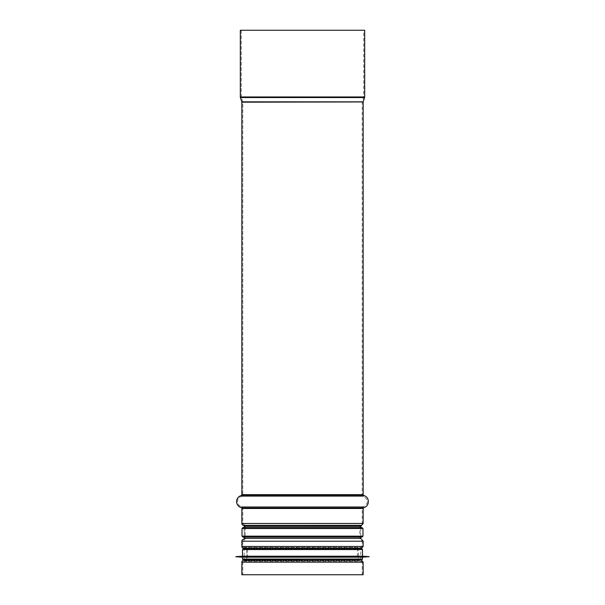 <?xml version="1.0" encoding="UTF-8"?>
<svg xmlns="http://www.w3.org/2000/svg" width="605" height="605" viewBox="0 0 605 605"><rect width="100%" height="100%" fill="white"/><g stroke="black" fill="none" stroke-linecap="round" stroke-linejoin="round"><path stroke-width="0.45" stroke-dasharray="3.02 2.27" d="M363.159 574.75L241.841 574.75L242.794 574.75L242.794 562.158A0.953 0.953 -90 0 1 243.588 561.221L245.993 560.797A1.913 1.913 90 0 0 247.574 558.914L247.574 549.703A1.913 1.913 90 0 0 245.993 547.82L243.588 547.396A0.953 0.953 -90 0 1 242.794 546.451L242.794 541.203A0.953 0.953 -90 0 1 243.588 540.257L243.603 540.257A1.913 1.913 90 0 0 245.184 538.374L245.184 526.297A1.913 1.913 90 0 0 243.603 524.414L243.588 524.414A0.953 0.953 -90 0 1 242.794 523.469L242.794 508.48A1.913 1.913 90 0 0 241.395 506.642A5.256 5.256 -90 0 1 241.395 496.516A1.913 1.913 90 0 0 242.794 494.671L242.794 102.192A1.913 1.913 90 0 0 242.703 101.61L241.312 97.261A0.953 0.953 -90 0 1 241.266 96.966L241.266 30.25L240.314 30.25L364.686 30.25M245.827 559.852L359.173 559.852L245.827 559.852A0.953 0.953 -90 0 0 246.621 558.914A0.953 0.953 0 0 1 245.827 559.852M246.621 549.703L246.621 558.914L358.379 558.914L246.621 558.914L246.621 549.703L358.379 549.703L246.621 549.703A0.953 0.953 -90 0 0 245.827 548.758A0.953 0.953 0 0 1 246.621 549.703M244.783 548.576L359.173 548.758L244.783 548.576M244.231 527.56L244.231 537.111L244.231 527.56M241.841 574.75L242.794 574.75L242.794 562.158A0.953 0.953 0 0 1 243.588 561.221L245.993 560.797A1.913 1.913 0 0 0 247.574 558.914L247.574 549.703A1.913 1.913 0 0 0 245.993 547.82L243.588 547.396A0.953 0.953 0 0 1 242.794 546.451L242.794 541.203A0.953 0.953 0 0 1 243.588 540.257L243.603 540.257A1.913 1.913 0 0 0 245.184 538.374L245.184 526.297A1.913 1.913 0 0 0 243.603 524.414L243.588 524.414A0.953 0.953 0 0 1 242.794 523.469L242.794 508.48A1.913 1.913 0 0 0 241.395 506.642A5.256 5.256 0 0 1 241.395 496.516A1.913 1.913 0 0 0 242.794 494.671L242.794 102.192A1.913 1.913 0 0 0 242.703 101.61L241.312 97.261A0.953 0.953 0 0 1 241.266 96.966L241.266 30.25L363.734 30.25L240.314 30.25M242.794 574.75L362.206 574.75L242.794 574.75M361.729 527.56L243.27 527.56L361.729 527.56L360.769 528.513L244.231 528.513L360.769 528.513L360.769 536.159L361.729 537.111L243.27 537.111L244.231 536.159L360.769 536.159L244.231 536.159L244.231 528.513L243.27 527.56M242.991 527.56L362.009 527.56M362.009 537.111L242.991 537.111M360.769 560.041L360.769 548.576L244.231 548.576L244.231 560.041L302.5 560.041M362.493 557.175L242.507 557.175M369.179 556.744L235.821 556.744M369.179 556.645L235.821 556.645M362.493 556.214L242.507 556.214M361.533 548.576L243.467 548.576M244.231 548.576L302.5 548.576M242.794 562.158L362.206 562.158L242.794 562.158M243.588 561.221L361.412 561.221L243.588 561.221M245.993 560.797L359.007 560.797L245.993 560.797M247.574 558.914L357.426 558.914L247.574 558.914M247.574 549.703L357.426 549.703L247.574 549.703M245.993 547.82L359.007 547.82L245.993 547.82M243.588 547.396L361.412 547.396L243.588 547.396M242.794 546.451L362.206 546.451L242.794 546.451M242.794 541.203L362.206 541.203L242.794 541.203M245.184 538.374L359.816 538.374L245.184 538.374M245.184 526.297L359.816 526.297L245.184 526.297M242.794 523.469L362.206 523.469L242.794 523.469M242.794 508.48L362.206 508.48L242.794 508.48M241.395 506.642L363.605 506.642L241.395 506.642M241.395 496.516L363.605 496.516L241.395 496.516M242.794 494.671L362.206 494.671L242.794 494.671M242.794 102.192L362.206 102.192L242.794 102.192M242.703 101.61L362.297 101.61L242.703 101.61M241.312 97.261L363.688 97.261L241.312 97.261M241.266 96.966L363.734 96.966L241.266 96.966M240.314 96.966L364.686 96.966M240.404 97.549L364.596 97.549M241.796 101.905L363.204 101.905M241.841 102.192L363.159 102.192M241.841 494.671L363.159 494.671M241.138 495.593L363.862 495.593M241.138 507.565L363.862 507.565M241.841 508.48L363.159 508.48M241.841 523.469L363.159 523.469M243.422 525.352L361.578 525.352L243.437 525.359M244.231 526.297L360.769 526.297M244.231 538.374L360.769 538.374M241.841 541.203L363.159 541.203M241.841 546.451L363.159 546.451M243.422 548.334L361.578 548.334M243.422 560.275L361.578 560.275M241.841 562.158L363.159 562.158M362.97 528.513L242.03 528.513M242.03 536.159L362.97 536.159M362.493 559.08L242.507 559.08M362.493 549.529L242.507 549.529M362.206 574.75L362.206 562.158L361.412 561.221L359.007 560.797L357.426 558.914L357.426 549.703L359.007 547.82L361.412 547.396L362.206 546.451L362.206 541.203L359.816 538.374L359.816 526.297L362.206 523.469L362.206 508.48L363.605 506.642C368.634 503.262 368.634 499.889 363.605 496.516L362.206 494.671L362.206 102.192L363.734 96.966L363.734 30.25M360.769 527.56L360.769 537.111M360.217 560.041L359.173 559.852L358.379 558.914L358.379 549.703L359.173 548.758L360.217 548.576"/><path stroke-width="0.91" d="M243.422 560.275A1.913 1.913 90 0 0 241.841 562.158L241.841 574.75L241.841 562.158A1.913 1.913 0 0 1 243.422 560.275L360.217 560.041M243.422 548.334L244.783 548.576L243.422 548.334A1.913 1.913 90 0 1 241.841 546.451A1.913 1.913 0 0 0 243.422 548.334L361.578 548.334L363.159 546.451L241.841 546.451L241.841 541.203L241.841 546.451M243.422 539.32A1.913 1.913 90 0 0 241.841 541.203A1.913 1.913 0 0 1 243.422 539.32L243.422 539.32A0.953 0.953 -90 0 0 244.231 538.374A0.953 0.953 0 0 1 243.437 539.32L243.422 539.32M244.231 526.297L244.231 527.56L244.231 526.297A0.953 0.953 -90 0 0 243.437 525.359L243.437 525.359A0.953 0.953 0 0 1 244.231 526.297L360.769 526.297L360.769 527.56M244.231 537.111L244.231 538.374L244.231 537.111M241.841 523.469A1.913 1.913 90 0 0 243.422 525.352A1.913 1.913 0 0 1 241.841 523.469L241.841 508.48L241.841 523.469L363.159 523.469L363.159 508.48L241.841 508.48A0.953 0.953 -90 0 0 241.138 507.565A0.953 0.953 0 0 1 241.841 508.48M241.138 495.593A6.209 6.209 90 0 0 241.138 507.565A6.209 6.209 0 0 1 241.138 495.593A0.953 0.953 -90 0 0 241.841 494.671A0.953 0.953 0 0 1 241.138 495.593L363.862 495.593L363.159 494.671L241.841 494.671L241.841 102.192L241.841 494.671M241.796 101.905A0.953 0.953 -90 0 1 241.841 102.192A0.953 0.953 0 0 0 241.796 101.905L240.404 97.549L241.796 101.905L363.204 101.905L364.596 97.549L240.404 97.549A1.913 1.913 90 0 1 240.314 96.966A1.913 1.913 0 0 0 240.404 97.549M240.314 30.25L240.314 96.966L240.314 30.25L364.686 30.25L364.686 96.966L240.314 96.966M241.841 562.158L363.159 562.158L363.159 574.75L241.841 574.75M362.009 527.56L242.991 527.56L242.03 528.513L362.97 528.513L362.009 527.56M362.97 536.159L242.03 536.159L242.991 537.111L362.009 537.111L362.97 536.159L362.97 528.513M361.729 537.111L243.27 537.111M302.5 560.041L244.231 560.041M361.533 560.041L362.493 559.08L242.507 559.08L242.507 557.175L362.493 557.175L369.179 556.645L235.821 556.645L369.179 556.744M235.821 556.645L242.507 556.214L362.493 556.214L369.179 556.645M302.5 548.576L361.533 548.576L362.493 549.529L242.507 549.529L243.467 548.576L360.769 548.576M363.204 101.905L241.841 102.192M363.862 495.593C369.799 496.871 369.799 506.279 363.862 507.565L241.138 507.565M360.769 526.297L361.578 525.352L243.422 525.352L361.563 525.359L363.159 523.469M360.769 537.111L360.769 538.374L244.231 538.374M360.769 538.374L363.159 541.203L241.841 541.203M364.596 97.549L364.686 96.966M363.159 102.192L363.159 494.671M363.862 507.565L363.159 508.48M363.159 541.203L363.159 546.451M360.217 548.576L361.578 548.334M363.159 562.158L361.578 560.275M242.03 536.159L242.03 528.513M242.507 559.08L243.467 560.041M362.493 559.08L362.493 557.175M242.507 557.175L235.821 556.744M362.493 556.214L362.493 549.529M242.507 556.214L242.507 549.529"/></g></svg>
